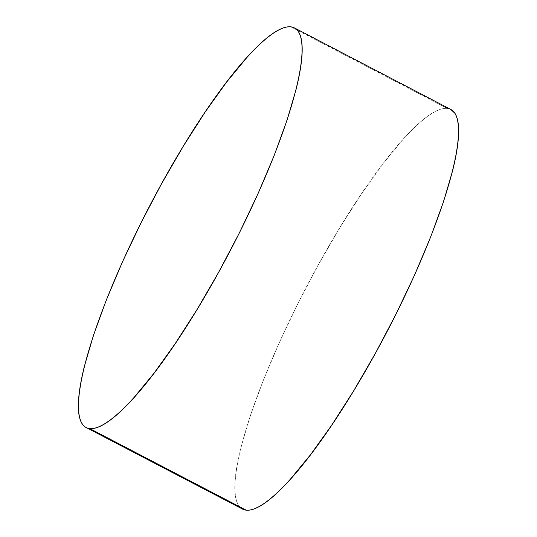 <?xml version="1.0" encoding="UTF-8"?>
<svg xmlns="http://www.w3.org/2000/svg" width="537" height="537" viewBox="0 0 537 537"><rect width="100%" height="100%" fill="white"/><g stroke="black" fill="none" stroke-linecap="round" stroke-linejoin="round"><path stroke-width="0.4" stroke-dasharray="2.69 2.01" d="M450.919 109.508A225.325 46.081 -62.5 0 0 447.308 108.44L290.853 26.85L447.308 108.44A225.325 46.081 -62.5 0 0 301.72 296.021A225.325 46.081 -62.5 0 0 242.536 509.083M239.589 506.733L238.502 505.27C236.629 502.363 235.468 498.229 235.018 492.865C234.568 487.502 234.837 481.011 235.83 473.406C236.817 465.794 238.509 457.202 240.898 447.636L250.041 416.551L262.895 381.344L278.965 343.365L297.646 304.083L318.213 264.996L339.874 227.614L361.797 193.374L383.143 163.584L403.086 139.392C409.436 132.35 415.363 126.464 420.867 121.738C426.371 117.006 431.352 113.522 435.796 111.287C440.246 109.045 444.086 108.098 447.308 108.44L450.731 109.407"/><path stroke-width="0.81" d="M86.081 427.492L242.536 509.083A225.325 46.081 -62.5 0 0 246.147 510.15A225.325 46.081 -62.5 0 0 391.728 322.569A225.325 46.081 -62.5 0 0 450.919 109.508L294.464 27.917A225.325 46.081 117.5 0 1 235.28 240.979A225.325 46.081 117.5 0 1 89.692 428.56L246.147 510.15L89.692 428.56A225.325 46.081 117.5 0 1 86.081 427.492A225.325 46.081 117.5 0 1 145.272 214.431A225.325 46.081 117.5 0 1 290.853 26.85A225.325 46.081 117.5 0 1 294.464 27.917M89.692 428.56C86.47 428.217 83.926 426.593 82.054 423.68C80.181 420.773 79.02 416.638 78.57 411.275C78.12 405.912 78.389 399.421 79.375 391.809C80.369 384.197 82.054 375.611 84.45 366.039L93.586 334.954L106.44 299.747L122.517 261.774L141.191 222.486L161.758 183.406L183.419 146.024L205.342 111.777L226.688 81.993L246.637 57.801C252.981 50.76 258.908 44.873 264.412 40.141C269.916 35.415 274.897 31.931 279.347 29.689C283.798 27.454 287.631 26.508 290.853 26.85C294.075 27.192 296.625 28.817 298.498 31.73C300.371 34.637 301.532 38.771 301.982 44.135C302.432 49.498 302.163 55.989 301.17 63.594C300.183 71.206 298.491 79.798 296.102 89.364L286.959 120.449L274.105 155.656L258.035 193.635L239.354 232.917L218.787 272.004L197.126 309.386L175.203 343.626L153.857 373.416L133.914 397.608C127.564 404.65 121.637 410.537 116.133 415.262C110.629 419.994 105.648 423.478 101.204 425.713C96.754 427.955 92.914 428.902 89.692 428.56M450.731 109.407L454.946 113.32C456.819 116.227 457.98 120.362 458.43 125.725C458.88 131.088 458.611 137.579 457.625 145.191C456.631 152.803 454.946 161.389 452.55 170.961L443.414 202.046L430.56 237.253L414.483 275.226L395.809 314.514L375.242 353.594L353.581 390.976L331.658 425.223L310.312 455.007L290.363 479.199C284.019 486.24 278.092 492.127 272.588 496.859C267.084 501.585 262.103 505.069 257.653 507.311C253.202 509.546 249.369 510.492 246.147 510.15L239.589 506.733"/></g></svg>
